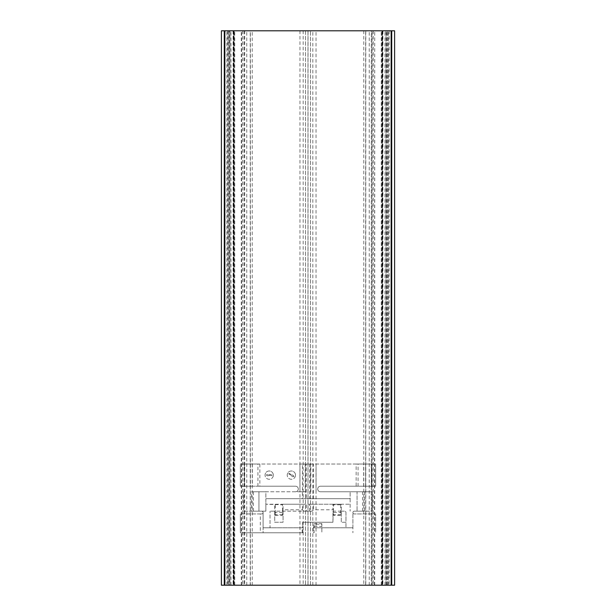 <?xml version="1.0" encoding="UTF-8"?>
<svg xmlns="http://www.w3.org/2000/svg" width="616" height="616" viewBox="0 0 616 616"><rect width="100%" height="100%" fill="white"/><g stroke="black" fill="none" stroke-linecap="round" stroke-linejoin="round"><path stroke-width="0.46" stroke-dasharray="3.08 2.31" d="M362.608 491.76L362.608 511.165L354.292 511.165A1.386 1.386 0 0 0 352.906 512.55L352.906 532.786L352.906 527.797L313.144 527.797L352.906 527.797L352.906 512.55A1.386 1.386 0 0 0 354.292 513.937L375.637 513.937L375.637 532.786L375.637 513.937L354.292 513.937A1.386 1.386 0 0 1 352.906 512.55A1.386 1.386 0 0 1 354.292 511.165L372.31 511.165L372.31 491.76L372.31 511.165L364.395 511.165L364.395 491.76L320.474 491.76A2.772 2.772 0 0 1 317.702 488.988A2.772 2.772 0 0 1 320.474 486.217L356.148 486.217L356.148 464.041L375.637 464.041L375.637 486.217L356.148 486.217M364.395 491.76L372.31 491.76L357.064 491.76L357.064 511.165L357.064 491.76L320.474 491.76A2.772 2.772 0 0 1 317.702 488.988A2.772 2.772 0 0 1 320.474 486.217L371.479 486.217L371.479 464.041L375.637 464.041L375.637 486.217L371.479 486.217L371.479 464.041L306.337 464.041L306.337 498.69L265.866 498.69L265.866 504.235L282.482 504.804L282.575 515.284L282.813 511.165L303.842 511.165L302.456 509.778L283.052 509.778L283.052 504.235L302.456 504.235L302.456 509.778M275.306 504.804L275.213 515.284L274.975 511.165L282.813 511.165M275.213 515.284L282.575 515.284M321.86 524.17L321.86 523.669L314.021 523.669L313.96 524.17L321.86 524.17L321.86 532.786L321.86 523.669M309.663 511.165L309.663 504.235L306.337 504.235L306.337 511.165L312.158 511.165L313.544 509.778L332.948 509.778L332.948 504.235L341.264 504.235L340.694 504.804L333.518 504.804L333.364 514.784L340.848 514.784L341.025 511.165L344.59 511.165A1.386 1.386 0 0 1 345.976 512.55L345.976 522.253L341.264 522.253L341.264 511.165L344.59 511.165A1.386 1.386 0 0 1 345.976 512.55L345.976 527.797L345.976 522.253L341.264 522.253L341.264 504.235L350.134 504.235L265.866 504.235L265.866 511.165L243.69 511.165L243.69 491.76L243.69 511.165L251.605 511.165L251.605 491.76L265.866 491.76L265.866 511.165L251.605 511.165M309.663 464.041L309.663 498.69L350.134 498.69L350.134 511.165L350.134 491.76L350.134 498.69L265.866 498.69L265.866 491.76L295.526 491.76A2.772 2.772 0 0 0 298.298 488.988A2.772 2.772 0 0 0 295.526 486.217L244.521 486.217L244.521 464.041L240.363 464.041L240.363 486.217L240.363 464.041L252.329 464.041L252.329 486.217L259.852 486.217L259.852 464.041L305.197 464.041L305.197 491.76L251.605 491.76M302.456 504.235L306.337 504.235M306.337 511.165L303.842 511.165M309.663 504.235L313.544 504.235L313.544 509.778M362.608 511.165L364.395 511.165M309.663 498.69L306.337 498.69M257.927 486.217L257.927 464.041L244.521 464.041L244.521 486.217L240.363 486.217L252.329 486.217M299.93 464.041L299.93 491.76L295.526 491.76A2.772 2.772 0 0 0 298.298 488.988A2.772 2.772 0 0 0 295.526 486.217L259.852 486.217M302.202 532.786L302.202 527.797L263.094 527.797L263.094 532.786L302.856 532.786L240.363 532.786L240.363 513.937L240.363 532.786L263.094 532.786L263.094 512.55L263.094 527.797L270.024 527.797L270.024 511.165L270.024 527.797L302.641 527.797L302.641 522.253L332.948 522.253L302.641 522.253M260.322 513.937L240.363 513.937L261.708 513.937L263.094 512.55A1.386 1.386 0 0 0 261.708 511.165A1.386 1.386 0 0 1 263.094 512.55A1.386 1.386 0 0 1 261.708 513.937L260.322 513.937L260.322 532.786M333.518 504.804L332.948 504.235L313.544 504.235M282.482 504.804L283.052 504.235L274.736 504.235L274.736 511.165L270.024 511.165L274.975 511.165M313.144 527.797L313.144 532.786L314.114 532.786L314.021 523.669M340.694 504.804L340.787 515.284L333.425 515.284L333.364 514.784L333.187 511.165L341.025 511.165M365.588 486.217L365.588 464.041M358.073 486.217L358.073 464.041M313.544 498.69L313.544 464.041M306.337 464.041L302.456 464.041L302.456 498.69M250.412 464.041L250.412 486.217M252.329 464.041L259.852 464.041M316.07 491.76L316.07 464.041L356.148 464.041M363.671 486.217L363.671 464.041M302.456 464.041L257.927 464.041M258.936 511.165L258.936 491.76L258.936 511.165M302.202 527.797L302.641 527.797M313.783 527.797L313.96 524.17M314.114 532.786L313.144 532.786M312.158 511.165L283.052 511.165L283.052 509.778L283.052 522.253L274.736 522.253L274.736 511.165L283.052 511.165L283.052 522.253L274.736 522.253L274.736 511.165M341.264 511.165L332.948 511.165L332.948 522.253L333.187 511.165M310.803 491.76L310.803 464.041L316.07 464.041M310.803 464.041L305.197 464.041M299.93 491.76L305.197 491.76M302.856 532.786L302.856 522.253M295.511 475.128A4.143 4.143 0 0 0 291.368 470.986A4.143 4.143 0 0 0 287.225 475.128A4.143 4.143 0 0 1 291.368 470.986A4.143 4.143 0 0 1 295.511 475.128A4.143 4.143 0 0 1 291.368 479.263A4.143 4.143 0 0 1 287.225 475.128A4.143 4.143 0 0 0 291.368 479.263A4.143 4.143 0 0 0 295.511 475.128M293.955 476.515L293.385 475.483L288.865 473.542L292.685 476.692L293.955 476.515L293.385 475.483L289.112 473.481L288.812 473.989L292.685 476.692L293.955 476.515M273.335 475.128A4.143 4.143 0 0 0 269.192 470.986A4.143 4.143 0 0 0 265.049 475.128A4.143 4.143 0 0 1 269.192 470.986A4.143 4.143 0 0 1 273.335 475.128A4.143 4.143 0 0 1 269.192 479.263A4.143 4.143 0 0 1 265.049 475.128A4.143 4.143 0 0 0 269.192 479.263A4.143 4.143 0 0 0 273.335 475.128M267.267 475.822L272.149 475.005L267.267 474.428L266.328 474.975L267.267 475.822L272.149 475.244L267.267 474.428L266.328 474.975L267.267 475.822M226.927 585.2L229.283 585.2L229.283 30.8L226.927 30.8L226.927 585.2L233.094 585.2L233.094 30.8L233.71 30.8L228.444 30.8L391.16 30.8L381.851 30.8L382.482 30.8L382.482 585.2L371.925 585.2L374.389 585.2L374.713 30.8L371.271 30.8L371.271 585.2L374.389 585.2M233.518 30.8L244.075 30.8L244.075 585.2L233.31 585.2L233.518 30.8L234.149 30.8L234.149 585.2L233.518 585.2M243.867 585.2L250.35 585.2L250.35 30.8L252.214 30.8L227.443 30.8L371.271 30.8M250.35 30.8L243.867 30.8M374.389 30.8L382.482 30.8M382.482 585.2L391.16 585.2L391.16 30.8M390.968 30.8L390.968 585.2L225.032 585.2L225.032 30.8L394.602 30.8M229.899 585.2L224.286 585.2L229.899 585.2L229.899 30.8L224.286 30.8L229.899 30.8M221.398 585.2L225.032 585.2M390.968 585.2L394.602 585.2M391.714 585.2L386.009 585.2L391.714 585.2M381.851 585.2L381.858 30.8L381.851 585.2M371.271 585.2L250.35 585.2M229.283 30.8L234.142 30.8L234.149 585.2L229.283 585.2M391.668 30.8L386.009 30.8L391.668 30.8L391.668 585.2M225.032 30.8L221.398 30.8M233.094 30.8L226.927 30.8M229.991 30.8L229.991 585.2M224.332 30.8L224.332 585.2M233.972 30.8L233.972 585.2M227.443 30.8L227.443 585.2M246.762 585.2L246.762 30.8M230.977 585.2L230.977 30.8M305.505 30.8L305.505 585.2L305.505 30.8M299.969 30.8L299.969 585.2M316.031 585.2L316.031 30.8M310.495 585.2L310.495 30.8L310.495 585.2M385.023 585.2L385.023 30.8M388.557 585.2L388.557 30.8M369.238 585.2L369.238 30.8M382.028 585.2L382.028 30.8M386.101 585.2L386.101 30.8M386.009 30.8L386.009 585.2M382.906 30.8L382.906 585.2L391.16 585.2M382.906 585.2L228.444 585.2L233.71 585.2L233.71 30.8L233.71 585.2L233.094 585.2M224.84 30.8L224.84 585.2M382.29 30.8L382.29 585.2L382.29 30.8M387.556 585.2L387.556 30.8L387.556 585.2M228.444 585.2L228.444 30.8L228.444 585.2M282.636 514.784L275.152 514.784M253.392 511.165L253.392 491.76M314.114 526.441L321.86 526.441M282.482 512.512L275.306 512.512M333.518 512.512L340.694 512.512M234.735 585.2L234.735 30.8M241.611 585.2L241.611 30.8M386.717 585.2L386.717 30.8M242.719 30.8L242.719 585.2M244.729 30.8L244.729 585.2M250.227 585.2L250.227 30.8M303.172 30.8L303.172 585.2M307.977 585.2L307.977 30.8M308.023 30.8L308.023 585.2M312.828 585.2L312.828 30.8M365.773 30.8L365.773 585.2M365.65 585.2L365.65 30.8M373.281 30.8L373.281 585.2M381.265 585.2L381.265 30.8M389.073 30.8L389.073 585.2M372.133 585.2L372.133 30.8M228.605 30.8L228.605 585.2M387.395 585.2L387.395 30.8M241.287 585.2L241.287 30.8M382.69 30.8L382.69 585.2M252.214 585.2L252.214 30.8M363.786 30.8L363.786 585.2M233.31 30.8L233.31 585.2M244.075 30.8L244.075 585.2M374.713 585.2L374.713 30.8M371.925 30.8L371.925 585.2"/><path stroke-width="0.92" d="M224.286 585.2L221.398 585.2L221.398 30.8L224.84 30.8L224.84 585.2L224.286 585.2L224.286 30.8M394.602 585.2L391.16 585.2L391.16 30.8L394.602 30.8L394.602 585.2M391.714 585.2L391.714 30.8M391.16 30.8L224.84 30.8M224.84 585.2L391.16 585.2"/></g></svg>
